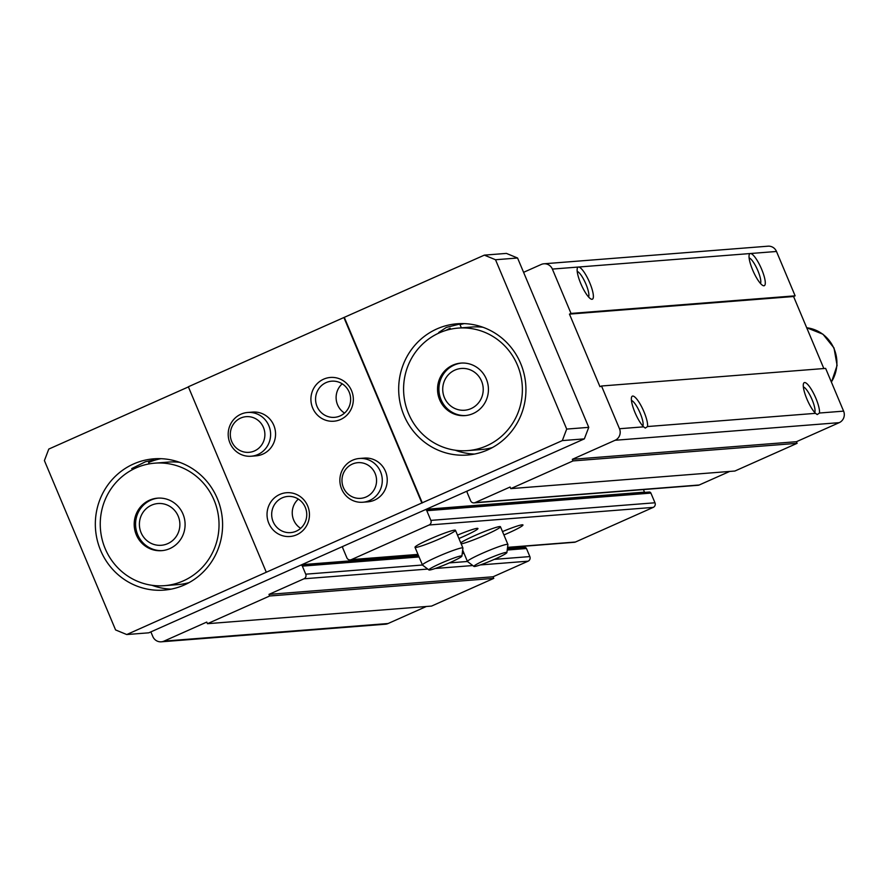 <?xml version="1.0" encoding="UTF-8"?>
<svg xmlns="http://www.w3.org/2000/svg" width="888" height="888" viewBox="0 0 888 888"><rect width="100%" height="100%" fill="white"/><g stroke="black" fill="none" stroke-linecap="round" stroke-linejoin="round"><path stroke-width="1.33" d="M467.465 490.92A1.754 1.698 -94.5 0 0 467.243 492.696L470.629 500.765A3.508 3.397 -94.5 0 0 475.102 502.608L510.101 487.024L510.778 488.633L734.887 471.029L797.113 443.323L796.436 441.702L839.216 422.655A8.78 8.48 -94.5 0 0 843.6 411.133L819.458 413.031L817.204 414.574L815.539 413.342L647.552 426.54L645.299 428.083L643.634 426.839L619.491 428.738L601.52 386.003L599.966 386.702L569.463 314.119L571.017 313.431L552.369 269.075A8.78 8.48 -94.5 0 0 541.203 264.48L523.587 272.327M510.778 488.633L573.004 460.928L572.327 459.318L615.106 440.27A8.78 8.48 -94.5 0 0 619.491 428.738M150.871 631.89L152.814 636.53A8.78 8.48 -94.5 0 0 163.991 641.125L206.76 622.077L207.448 623.698L269.663 595.992L268.986 594.372L303.985 578.787A3.508 3.397 -94.5 0 0 305.738 574.181L302.353 566.122A1.754 1.698 -94.5 0 0 300.943 565.068M161.283 641.813L385.392 624.209A8.78 8.48 -94.5 0 0 388.1 623.52L426.329 606.493M269.663 595.992L493.772 578.377L431.557 606.082L207.448 623.698M493.772 578.377L493.095 576.767L268.986 594.372M493.095 576.767L528.094 561.183A3.508 3.397 -94.5 0 0 529.847 556.576L526.462 548.507A1.754 1.698 -94.5 0 0 524.775 547.452L507.381 548.817M519.658 546.597L520.057 547.541A1.754 1.698 -94.5 0 0 520.202 547.807M343.012 546.331A1.754 1.698 -94.5 0 0 342.801 548.107L346.864 557.786A3.508 3.397 -94.5 0 0 351.337 559.629L429.115 524.997A3.508 3.397 -94.5 0 0 430.869 520.39L426.795 510.711A1.754 1.698 -94.5 0 0 425.396 509.656M507.536 547.541L574.358 542.291A3.508 3.397 -94.5 0 0 575.446 542.024L653.224 507.392A3.508 3.397 -94.5 0 0 654.978 502.775L650.904 493.095A1.754 1.698 -94.5 0 0 649.217 492.041L425.463 509.623M503.907 534.953A21.945 1.832 157.2 0 0 508.358 533.033A21.945 1.832 157.2 0 0 522.832 524.852A21.945 1.832 157.2 0 0 502.497 531.59M458.907 538.494A21.945 1.832 157.2 0 0 463.347 536.563A21.945 1.832 157.2 0 0 477.822 528.393A21.945 1.832 157.2 0 0 457.498 535.12M461.161 543.856A21.945 1.832 157.2 0 0 485.847 534.798A21.945 1.832 157.2 0 0 500.455 526.739A21.945 1.832 157.2 0 0 482.628 532.267A21.945 1.832 157.2 0 0 460.739 542.834M440.848 538.339A21.945 1.832 157.2 0 0 455.455 530.269A21.945 1.832 157.2 0 0 434.521 537.096A21.945 1.832 157.2 0 0 414.996 547.274A21.945 1.832 157.2 0 0 440.848 538.339M643.423 489.566L644.499 492.13A1.754 1.698 -94.5 0 0 644.644 492.407M474.014 502.874L698.135 485.27A3.508 3.397 -94.5 0 0 699.211 484.992L729.67 471.439M797.113 443.323L573.004 460.928M796.436 441.702L572.327 459.318M819.458 413.031A17.56 4.274 66 0 0 815.894 398.312A17.56 4.274 66 0 0 803.507 383.583A17.56 4.274 66 0 0 806.526 398.124A17.56 4.274 66 0 0 815.539 413.342M843.6 411.133L825.64 368.398L601.52 386.003M647.552 426.54A17.56 4.274 66 0 0 643.989 411.821A17.56 4.274 66 0 0 631.601 397.091A17.56 4.274 66 0 0 634.62 411.632A17.56 4.274 66 0 0 643.634 426.839M823.842 368.531L793.572 296.514L569.463 314.119M793.572 296.514L795.126 295.826L571.017 313.431M795.126 295.826L776.489 251.471L750.382 253.524A17.56 4.274 66 0 0 749.272 254.556A17.56 4.274 66 0 0 753.257 271.384A17.56 4.274 66 0 0 763.092 285.614A17.56 4.274 66 0 0 761.66 269.297A17.56 4.274 66 0 0 750.382 253.524L578.476 267.033A17.56 4.274 66 0 0 577.366 268.065A17.56 4.274 66 0 0 581.351 284.893A17.56 4.274 66 0 0 591.186 299.123A17.56 4.274 66 0 0 589.754 282.806A17.56 4.274 66 0 0 578.476 267.033L552.369 269.075M776.489 251.471A8.78 8.48 -94.5 0 0 768.02 246.187L543.911 263.792M588.578 296.981A14.23 3.463 66 0 0 585.958 284.182A14.23 3.463 66 0 0 577.211 271.439M642.812 425.996A14.23 3.463 66 0 0 640.193 413.198A14.23 3.463 66 0 0 631.446 400.455M760.494 283.472A14.23 3.463 66 0 0 757.864 270.673A14.23 3.463 66 0 0 749.117 257.931M814.729 412.487A14.23 3.463 66 0 0 812.098 399.7A14.23 3.463 66 0 0 803.351 386.946M105.195 548.651A61.439 59.374 85.5 0 1 154.823 463.159A61.439 59.374 85.5 0 1 218.837 519.758A61.439 59.374 85.5 0 1 164.458 585.669A61.439 59.374 85.5 0 1 105.195 548.651M136.308 534.798A26.329 25.452 85.5 0 1 157.576 498.157A26.329 25.452 85.5 0 1 185.015 522.422A26.329 25.452 85.5 0 1 161.705 550.66A26.329 25.452 85.5 0 1 136.308 534.798M131.735 468.587L145.432 461.76L153.813 459.973L148.618 462.482L149.195 463.88M408.536 413.597A61.439 59.374 85.5 0 1 458.164 328.094A61.439 59.374 85.5 0 1 522.177 384.704A61.439 59.374 85.5 0 1 467.787 450.605A61.439 59.374 85.5 0 1 408.536 413.597M439.649 399.744A26.329 25.452 85.5 0 1 460.916 363.103A26.329 25.452 85.5 0 1 488.345 387.357A26.329 25.452 85.5 0 1 465.035 415.606A26.329 25.452 85.5 0 1 439.649 399.744M464.269 323.632A65.834 63.614 85.5 0 0 460.006 324.62L461.36 327.85M445.82 330.447A65.834 63.614 85.5 0 1 450.172 328.216L450.582 329.204M461.66 323.587L446.398 327.383L438.716 332.478M343.9 317.516L484.349 255.134L495.515 259.74L566.699 429.082L562.315 440.603L421.856 502.974L343.9 317.516L188.345 386.768L266.3 572.238L421.856 502.974M266.3 572.238L126.751 634.543L148.807 632.811L584.36 438.872L588.755 427.35L517.571 258.008L506.404 253.402L484.349 255.134M126.751 634.543L115.584 629.936L44.4 460.595L48.785 449.073L188.4 386.913M584.36 438.872L562.315 440.603M517.571 258.008L495.515 259.74M588.755 427.35L566.699 429.082M268.798 523.265A21.945 21.201 85.5 0 1 290.631 492.818A21.945 21.201 85.5 0 1 305.306 527.738A21.945 21.201 85.5 0 1 268.798 523.265M247.674 412.476L252.625 412.088A21.945 21.201 85.5 0 1 275.491 432.301A21.945 21.201 85.5 0 1 256.066 455.844L251.115 456.232A21.945 21.201 85.5 0 1 228.827 439.582A21.945 21.201 85.5 0 1 240.926 414.197A21.945 21.201 85.5 0 1 247.674 412.476A21.945 21.201 85.5 0 1 270.54 432.689A21.945 21.201 85.5 0 1 251.115 456.232M359.351 458.486L364.302 458.097A21.945 21.201 85.5 0 1 387.168 478.31A21.945 21.201 85.5 0 1 367.743 501.853L362.792 502.242A21.945 21.201 85.5 0 1 340.504 485.592A21.945 21.201 85.5 0 1 352.603 460.206A21.945 21.201 85.5 0 1 359.351 458.486A21.945 21.201 85.5 0 1 382.217 478.699A21.945 21.201 85.5 0 1 362.792 502.242M312.676 407.992A21.945 21.201 85.5 0 1 334.51 377.544A21.945 21.201 85.5 0 1 349.184 412.465A21.945 21.201 85.5 0 1 312.676 407.992M100.633 550.438A65.834 63.614 85.5 0 1 153.813 458.83A65.834 63.614 85.5 0 1 222.389 519.48A65.834 63.614 85.5 0 1 164.125 590.098A65.834 63.614 85.5 0 1 100.633 550.438M403.973 415.373A65.834 63.614 85.5 0 1 457.142 323.776A65.834 63.614 85.5 0 1 525.729 384.415A65.834 63.614 85.5 0 1 467.454 455.033A65.834 63.614 85.5 0 1 403.973 415.373M344.344 317.471L422.311 502.941M317.027 406.415A18.149 17.538 85.5 0 1 331.679 381.174A18.149 17.538 85.5 0 1 350.582 397.891A18.149 17.538 85.5 0 1 334.521 417.349A18.149 17.538 85.5 0 1 317.027 406.415M344.522 413.087A18.149 17.538 85.5 0 1 337.573 404.806A18.149 17.538 85.5 0 1 342.224 383.816M273.138 521.689A18.149 17.538 85.5 0 1 287.801 496.436A18.149 17.538 85.5 0 1 306.693 513.153A18.149 17.538 85.5 0 1 290.642 532.611A18.149 17.538 85.5 0 1 273.138 521.689M300.644 528.349A18.149 17.538 85.5 0 1 293.695 520.068A18.149 17.538 85.5 0 1 298.346 499.089M474.514 454.068A65.834 63.614 85.5 0 1 455.233 450.216M467.787 450.605L481.296 449.55A61.439 59.374 -94.5 0 0 492.407 447.563M482.95 327.261A61.439 59.374 -94.5 0 0 471.661 327.039L458.164 328.094M148.618 462.482A65.834 63.614 85.5 0 1 160.928 458.685M171.173 589.133A65.834 63.614 85.5 0 1 151.892 585.27M164.458 585.669L177.955 584.604A61.439 59.374 -94.5 0 0 189.066 582.617M179.62 462.326A61.439 59.374 -94.5 0 0 168.332 462.093L154.823 463.159M465.734 415.54A26.329 25.452 85.5 0 1 441.025 399.633A26.329 25.452 85.5 0 1 461.605 363.059M444.411 397.613A20.946 20.246 85.5 0 1 465.257 368.553A20.946 20.246 85.5 0 1 479.265 401.887A20.946 20.246 85.5 0 1 444.411 397.613M162.393 550.604A26.329 25.452 85.5 0 1 137.684 534.687A26.329 25.452 85.5 0 1 158.264 498.113M141.081 532.678A20.946 20.246 85.5 0 1 161.916 503.618A20.946 20.246 85.5 0 1 175.924 536.94A20.946 20.246 85.5 0 1 141.081 532.678M240.692 418.059A17.893 17.294 85.5 0 1 264.779 436.596A17.893 17.294 85.5 0 1 237.318 448.829A17.893 17.294 85.5 0 1 240.692 418.059M352.358 464.069A17.893 17.294 85.5 0 1 376.457 482.606A17.893 17.294 85.5 0 1 348.995 494.838A17.893 17.294 85.5 0 1 352.358 464.069M440.803 563.325A17.893 1.487 -22.8 0 1 461.893 556.11A17.893 1.487 -22.8 0 1 445.976 564.335A17.893 1.487 -22.8 0 1 428.948 569.963A17.893 1.487 -22.8 0 1 440.803 563.325M428.948 569.963L422.51 565.09A21.945 1.832 -22.8 0 1 422.455 565.023A21.945 1.832 -22.8 0 1 437.051 556.954A21.945 1.832 -22.8 0 1 462.914 548.007A21.945 1.832 -22.8 0 1 462.926 548.107L461.893 556.11M485.814 559.795A17.893 1.487 -22.8 0 1 506.893 552.569A17.893 1.487 -22.8 0 1 490.975 560.805A17.893 1.487 -22.8 0 1 473.948 566.422A17.893 1.487 -22.8 0 1 485.814 559.795M473.948 566.422L467.51 561.56A21.945 1.832 -22.8 0 1 467.454 561.482A21.945 1.832 -22.8 0 1 482.062 553.424A21.945 1.832 -22.8 0 1 507.914 544.477A21.945 1.832 -22.8 0 1 507.925 544.566L506.893 552.569M839.216 422.655L615.106 440.27M388.1 623.52L163.991 641.125M528.094 561.183L480.219 564.946M472.771 565.534L435.209 568.486M427.772 569.064L303.985 578.787M529.847 556.576L494.316 559.362M462.67 550.094L467.454 561.482L449.317 562.903M422.444 565.012L305.738 574.181M526.462 548.507L507.226 550.027M464.058 553.413L462.226 553.557M419.058 556.954L302.353 566.122M520.057 547.541L507.414 548.529M463.458 551.981L462.415 552.07M418.459 555.522L301.798 564.679M575.446 542.024L507.57 547.352M417.982 554.389L351.337 559.629M653.224 507.392L429.115 524.997M654.978 502.775L430.869 520.39M650.904 493.095L426.795 510.711M644.499 492.13L426.24 509.279M699.211 484.992L475.102 502.608M831.446 382.229L837.095 365.445L834.01 347.963L822.943 334.21L806.704 327.761A35.109 33.933 85.5 0 1 831.357 382.018M463.58 552.258L462.371 552.358M418.57 555.799L301.01 565.034M418.059 554.578L350.249 559.906M462.914 548.007L455.455 530.269M422.455 565.023L414.996 547.274M507.914 544.477L500.455 526.739"/></g></svg>
